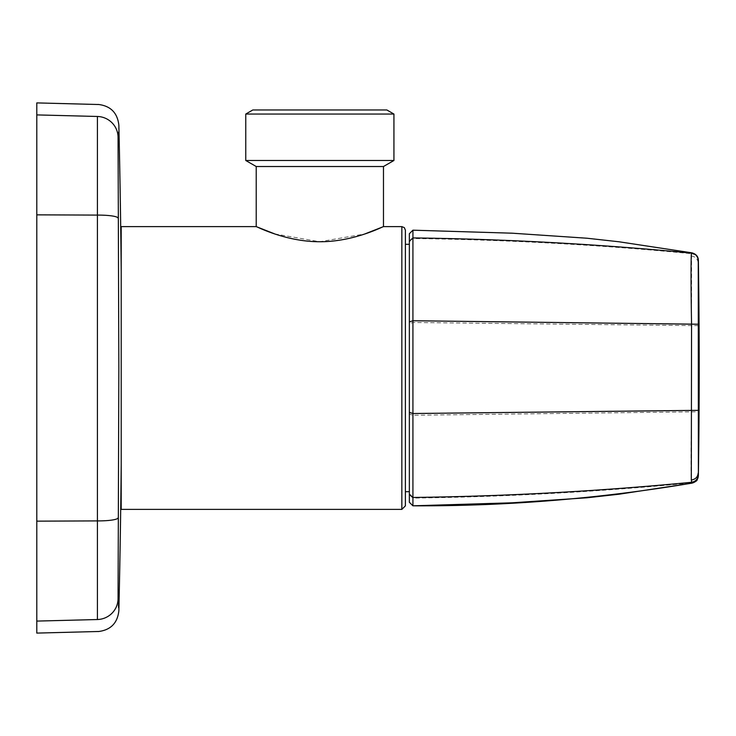 <?xml version="1.0" encoding="UTF-8"?>
<svg xmlns="http://www.w3.org/2000/svg" width="736" height="736" viewBox="0 0 736 736"><rect width="100%" height="100%" fill="white"/><g stroke="black" fill="none" stroke-linecap="round" stroke-linejoin="round"><path stroke-width="0.55" stroke-dasharray="3.68 2.76" d="M691.555 253.129L691.969 252.88C695.897 253.865 698.041 256.376 698.381 260.415L698.372 475.787M409.354 368L409.354 491.712M405.389 368L405.389 505.853M121.201 509.386L121.201 226.614M121.201 368L121.201 271.823L121.201 368M97.41 619.528A21.206 20.948 -3.9 0 0 118.054 599.049L118.855 368L118.054 136.951A21.206 20.948 -176.1 0 0 97.41 116.472L97.41 619.528L36.8 621.092L36.8 102.902M118.156 135.507L118.8 125.902M118.809 125.773L118.855 125.148M36.8 633.098L36.8 621.092M118.855 610.852L118.8 610.098M118.8 610.07L118.662 608.019M118.45 604.863L118.1 599.702M386.86 109.968L252.825 109.968M393.935 114.052L245.76 114.052M393.935 160.485L245.76 160.485M383.474 166.52L256.22 166.52M274.786 233.938L319.7 241.739L364.817 233.965M409.354 241.859L409.354 323.647L409.354 241.859L412.924 238.538L412.924 230.184L409.354 233.717M412.924 505.816L412.924 238.538C506.12 239.706 598.994 244.766 691.555 253.708L691.555 411.985C690.883 449.65 690.883 483.083 691.555 482.871L691.969 483.12M409.354 414.055L409.354 323.647L409.354 494.748L409.354 414.055L412.924 415.26L698.252 411.774M409.354 502.283L409.354 494.748L409.354 502.283M691.969 252.88L691.555 253.708C695.63 254.444 697.857 256.873 698.252 260.995M401.847 509.386L401.847 226.614M118.054 517.905A21.206 3.303 0.6 0 1 97.41 520.904L36.8 521.152M118.054 218.095A21.206 3.303 -0.6 0 0 97.41 215.096L36.8 214.848M97.41 116.472L36.8 114.908M698.252 325.662L412.924 322.478L409.354 323.647M698.252 475.585C697.857 479.706 695.63 482.135 691.555 482.871C598.994 491.832 506.12 496.901 412.924 498.079L409.354 494.748M691.306 256.036C695.456 256.606 697.746 258.906 698.179 262.936"/><path stroke-width="1.1" d="M698.252 260.415L698.381 260.415C698.252 257.204 696.891 254.306 691.941 252.844L619.05 241.785L586.978 238.225L512.173 233.192L412.924 230.184L412.924 505.816L409.354 502.283L409.354 494.141L409.354 502.283L412.924 505.816C506.258 506.258 599.27 498.695 691.969 483.12L691.306 479.964L691.555 324.015C690.883 286.341 690.883 252.917 691.555 253.129L691.969 252.88L691.555 253.129C695.63 253.865 697.857 256.294 698.252 260.415L698.381 475.585A7069.372 7069.372 0 0 0 698.381 260.415M405.389 491.712L409.354 491.712L409.354 368M364.817 233.965L383.474 226.614C383.907 226.053 354.32 241.85 319.884 241.739C285.384 241.859 255.769 226.053 256.22 226.614L121.201 226.614L121.201 509.386L401.847 509.386L405.389 505.853L405.389 230.147L405.389 368M401.847 509.386L401.847 226.614L383.474 226.614L383.474 166.52L393.935 160.485L393.935 114.052L245.76 114.052L245.76 160.485L393.935 160.485M274.786 233.938L256.22 226.614L256.22 166.52L383.474 166.52M256.22 166.52L245.76 160.485M245.76 114.052L252.825 109.968L386.86 109.968L393.935 114.052M97.41 116.472A21.206 20.948 3.9 0 1 118.054 136.951C119.122 121.201 119.122 121.201 118.054 136.951L118.855 368L118.054 599.049C119.122 614.799 119.122 614.799 118.054 599.049A21.206 20.948 176.1 0 1 97.41 619.528C98.468 635.481 98.468 635.481 97.41 619.528C98.468 635.481 98.468 635.481 97.41 619.528L97.41 116.472C98.468 100.519 98.468 100.519 97.41 116.472C98.468 100.519 98.468 100.519 97.41 116.472L36.8 114.908L36.8 633.098L98.201 631.497M118.054 136.951L118.156 135.507M98.201 104.503L36.8 102.902L36.8 114.908M118.643 607.77L118.45 604.863M118.1 599.702L118.054 599.049M409.354 321.945L409.354 494.141L409.354 241.252L409.354 321.945L412.924 320.74L698.252 324.226M409.354 233.717L409.354 241.252L409.354 233.717L412.924 230.184M691.969 483.12L691.555 482.871L691.969 483.12C695.897 482.135 698.041 479.624 698.381 475.585L698.252 475.585M118.054 218.095A21.206 3.303 -0.6 0 0 97.41 215.096L36.8 214.848M118.054 517.905A21.206 3.303 0.6 0 1 97.41 520.904L36.8 521.152M97.41 619.528L36.8 621.092M698.252 410.338L412.924 413.522L409.354 412.353M691.555 253.129C598.994 244.168 506.12 239.099 412.924 237.921L409.354 241.252M698.252 475.005C697.857 479.127 695.63 481.556 691.555 482.292C598.994 491.234 506.12 496.294 412.924 497.462L409.354 494.141M691.306 479.964C695.456 479.394 697.746 477.094 698.179 473.064M121.201 271.823A10604.058 10604.058 0 0 0 118.855 125.148C117.456 112.783 110.566 105.883 98.21 104.438M98.21 631.562C110.566 630.117 117.456 623.217 118.855 610.852A10604.058 10604.058 0 0 0 121.201 464.177M401.847 226.614L404.331 227.626L405.389 230.147M409.354 244.288L405.389 244.288M698.381 475.585C696.44 481.206 698.62 480.139 691.941 483.156L619.05 494.215L586.978 497.775L512.164 502.808L412.924 505.816"/></g></svg>
